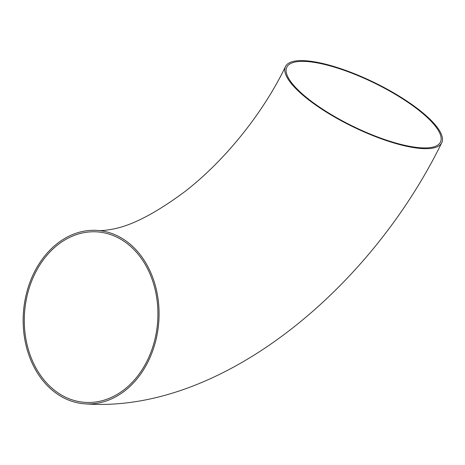 <?xml version="1.0" encoding="UTF-8"?>
<svg xmlns="http://www.w3.org/2000/svg" width="465" height="465" viewBox="0 0 465 465"><rect width="100%" height="100%" fill="white"/><g stroke="black" fill="none" stroke-linecap="round" stroke-linejoin="round"><path stroke-width="0.7" d="M306.319 60.81A86.926 24.558 26 0 0 285.498 66.542A86.926 24.558 26 0 0 352.859 126.718A86.926 24.558 26 0 0 441.75 142.755A86.926 24.558 26 0 0 397.726 95.261A86.926 24.558 26 0 0 306.319 60.81M33.8 273.292A86.926 67.838 94.4 0 1 97.819 230.46A86.926 67.838 94.4 0 1 158.745 322.367A86.926 67.838 94.4 0 1 84.392 403.794A86.926 67.838 94.4 0 1 33.8 273.292M416.896 108.775A85.455 24.145 26 0 0 337.898 68.216A85.455 24.145 26 0 0 286.812 67.187A85.455 24.145 26 0 0 353.04 126.346A85.455 24.145 26 0 0 440.431 142.11A85.455 24.145 26 0 0 416.896 108.775M34.77 274.03A85.455 66.693 94.4 0 1 97.708 231.925A85.455 66.693 94.4 0 1 157.6 322.28A85.455 66.693 94.4 0 1 84.508 402.33A85.455 66.693 94.4 0 1 55.172 390.809A85.455 66.693 94.4 0 1 34.77 274.03M285.498 66.542C262.708 113.902 223.688 161.983 183.71 192.475C155.24 213.452 131.63 225.653 112.873 229.082C105.811 230.407 100.795 230.867 97.819 230.46M441.75 142.755C369.617 290.241 219.608 414.373 84.392 403.794"/></g></svg>
